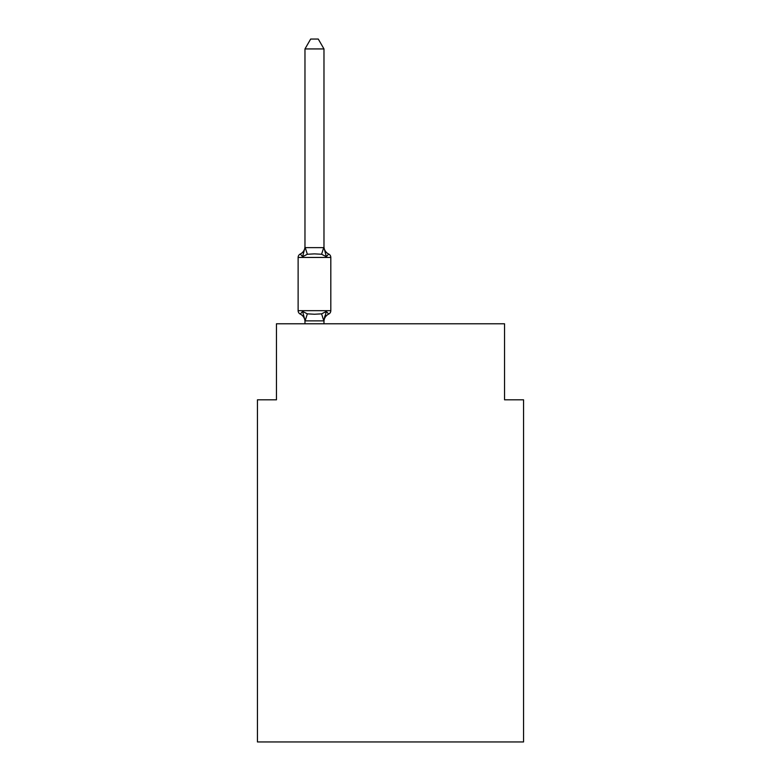 <?xml version="1.0" encoding="UTF-8"?>
<svg xmlns="http://www.w3.org/2000/svg" width="781" height="781" viewBox="0 0 781 781"><rect width="100%" height="100%" fill="white"/><g stroke="black" fill="none" stroke-linecap="round" stroke-linejoin="round"><path stroke-width="1.17" d="M523.553 741.95L523.553 399.813L504.546 399.813L504.546 323.783L276.454 323.783L276.454 399.813L257.447 399.813L257.447 741.95L523.553 741.95M323.978 321.606A8.366 8.366 0 0 1 328.674 314.089L326.351 311.414L323.822 320.874L305.117 320.874L302.589 311.414L300.265 314.089A3.798 3.798 0 0 1 298.127 310.672A3.798 3.798 0 0 0 300.265 314.089L302.589 311.414L300.265 314.089A3.798 3.798 0 0 1 298.127 310.672A3.798 3.798 0 0 0 300.265 314.089A3.798 3.798 0 0 1 298.127 310.672A3.798 3.798 0 0 0 300.265 314.089L302.589 311.414L300.265 314.089A3.798 3.798 0 0 1 298.127 310.672A3.798 3.798 0 0 0 300.265 314.089L302.589 311.414L300.265 314.089A3.798 3.798 0 0 1 298.127 310.672A3.798 3.798 0 0 0 300.265 314.089L302.589 311.414L300.265 314.089A3.798 3.798 0 0 1 298.127 310.672A3.798 3.798 0 0 0 300.265 314.089A3.798 3.798 0 0 1 298.127 310.672A3.798 3.798 0 0 0 300.265 314.089L302.589 311.414L300.265 314.089A3.798 3.798 0 0 1 298.127 310.672A3.798 3.798 0 0 0 300.265 314.089L302.589 311.414L300.265 314.089A3.798 3.798 0 0 1 298.127 310.672A3.798 3.798 0 0 0 300.265 314.089A3.798 3.798 0 0 1 298.127 310.672A3.798 3.798 0 0 0 300.265 314.089A3.798 3.798 0 0 1 298.127 310.672A3.798 3.798 0 0 0 300.265 314.089L302.589 311.414L300.265 314.089A3.798 3.798 0 0 1 298.127 310.672A3.798 3.798 0 0 0 300.265 314.089L302.589 311.414L300.265 314.089A3.798 3.798 0 0 1 298.127 310.672A3.798 3.798 0 0 0 300.265 314.089A3.798 3.798 0 0 1 298.127 310.672A3.798 3.798 0 0 0 300.265 314.089A3.798 3.798 0 0 1 298.127 310.672A3.798 3.798 0 0 0 300.265 314.089L302.589 311.414L300.265 314.089A3.798 3.798 0 0 1 298.127 310.672A3.798 3.798 0 0 0 300.265 314.089L302.589 311.414L300.265 314.089A3.798 3.798 0 0 1 298.127 310.672A3.798 3.798 0 0 0 300.265 314.089A3.798 3.798 0 0 1 298.127 310.672A3.798 3.798 0 0 0 300.265 314.089L302.589 311.414L300.265 314.089A3.798 3.798 0 0 1 298.127 310.672A3.798 3.798 0 0 0 300.265 314.089L302.589 311.414L300.265 314.089A3.798 3.798 0 0 1 298.127 310.672A3.798 3.798 0 0 0 300.265 314.089L302.589 311.414L300.265 314.089A3.798 3.798 0 0 1 298.127 310.672A3.798 3.798 0 0 0 300.265 314.089A3.798 3.798 0 0 1 298.127 310.672A3.798 3.798 0 0 0 300.265 314.089L302.589 311.414L300.265 314.089A3.798 3.798 0 0 1 298.127 310.672A3.798 3.798 0 0 0 300.265 314.089L302.589 311.414L300.265 314.089L302.589 311.414L300.265 314.089L302.589 311.414L300.265 314.089L302.589 311.414L300.265 314.089L302.589 311.414L307.343 313.855L314.47 314.235L321.596 313.855L326.351 311.414L328.674 314.089A3.798 3.798 0 0 0 330.812 310.672L330.812 257.447A3.798 3.798 0 0 0 328.674 254.03A3.798 3.798 0 0 1 330.812 257.447A3.798 3.798 0 0 0 328.674 254.03L326.351 256.705L328.674 254.03A3.798 3.798 0 0 1 330.812 257.447A3.798 3.798 0 0 0 328.674 254.03L326.351 256.705L328.674 254.03A3.798 3.798 0 0 1 330.812 257.447A3.798 3.798 0 0 0 328.674 254.03L326.351 256.705L328.674 254.03A3.798 3.798 0 0 1 330.812 257.447A3.798 3.798 0 0 0 328.674 254.03L326.351 256.705L328.674 254.03A3.798 3.798 0 0 1 330.812 257.447A3.798 3.798 0 0 0 328.674 254.03L326.351 256.705L328.674 254.03A3.798 3.798 0 0 1 330.812 257.447A3.798 3.798 0 0 0 328.674 254.03L326.351 256.705L328.674 254.03A3.798 3.798 0 0 1 330.812 257.447A3.798 3.798 0 0 0 328.674 254.03L326.351 256.705L328.674 254.03A3.798 3.798 0 0 1 330.812 257.447A3.798 3.798 0 0 0 328.674 254.03L326.351 256.705L328.674 254.03A3.798 3.798 0 0 1 330.812 257.447A3.798 3.798 0 0 0 328.674 254.03L326.351 256.705L328.674 254.03A3.798 3.798 0 0 1 330.812 257.447A3.798 3.798 0 0 0 328.674 254.03L326.351 256.705L328.674 254.03A3.798 3.798 0 0 1 330.812 257.447A3.798 3.798 0 0 0 328.674 254.03L326.351 256.705L328.674 254.03A3.798 3.798 0 0 1 330.812 257.447A3.798 3.798 0 0 0 328.674 254.03L326.351 256.705L328.674 254.03A3.798 3.798 0 0 1 330.812 257.447A3.798 3.798 0 0 0 328.674 254.03L326.351 256.705L328.674 254.03A3.798 3.798 0 0 1 330.812 257.447A3.798 3.798 0 0 0 328.674 254.03L326.351 256.705L328.674 254.03A3.798 3.798 0 0 1 330.812 257.447A3.798 3.798 0 0 0 328.674 254.03L326.351 256.705L328.674 254.03A3.798 3.798 0 0 1 330.812 257.447A3.798 3.798 0 0 0 328.674 254.03L326.351 256.705L328.674 254.03A3.798 3.798 0 0 1 330.812 257.447A3.798 3.798 0 0 0 328.674 254.03L326.351 256.705L328.674 254.03A3.798 3.798 0 0 1 330.812 257.447A3.798 3.798 0 0 0 328.674 254.03L326.351 256.705L328.674 254.03A3.798 3.798 0 0 1 330.812 257.447A3.798 3.798 0 0 0 328.674 254.03L326.351 256.705L328.674 254.03A3.798 3.798 0 0 1 330.812 257.447A3.798 3.798 0 0 0 328.674 254.03L326.351 256.705L328.674 254.03A3.798 3.798 0 0 1 330.812 257.447A3.798 3.798 0 0 0 328.674 254.03L326.351 256.705L328.674 254.03A3.798 3.798 0 0 1 330.812 257.447A3.798 3.798 0 0 0 328.674 254.03L326.351 256.705L328.674 254.03A3.798 3.798 0 0 1 330.812 257.447L298.127 257.447A3.798 3.798 0 0 1 300.265 254.03L302.589 256.705L300.265 254.03A8.366 8.366 0 0 0 304.971 246.513L304.971 247.636L323.978 247.636L323.978 246.513A8.366 8.366 0 0 0 328.674 254.03L326.351 256.705L328.674 254.03M304.971 321.606L304.971 321.606A8.366 8.366 0 0 0 300.265 314.089M323.978 320.483L324.867 316.012M302.589 256.705L300.265 254.03L302.589 256.705L300.265 254.03L302.589 256.705L300.265 254.03L302.589 256.705L300.265 254.03L302.589 256.705L300.265 254.03L302.589 256.705L300.265 254.03L302.589 256.705L300.265 254.03L302.589 256.705L300.265 254.03L302.589 256.705L300.265 254.03L302.589 256.705L300.265 254.03L302.589 256.705L300.265 254.03L302.589 256.705L304.971 247.636L304.971 48.93L310.672 39.05L318.267 39.05L323.978 48.93L323.978 247.636L326.351 256.705L321.596 254.255L314.47 253.874L307.343 254.255L302.589 256.705M304.971 320.825L304.971 323.783M298.127 257.447L298.127 310.672L330.812 310.672M323.978 48.93L304.971 48.93M323.978 323.783L323.978 320.825M307.343 313.855L305.117 320.874M321.596 313.855L323.822 320.874M305.117 247.235L307.343 254.255M323.822 247.235L321.596 254.255"/></g></svg>
